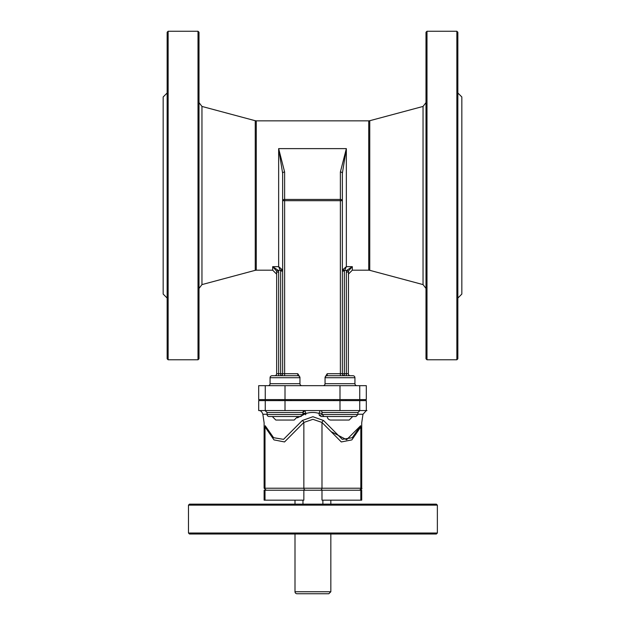 <?xml version="1.0" encoding="UTF-8"?>
<svg xmlns="http://www.w3.org/2000/svg" width="625" height="625" viewBox="0 0 625 625"><rect width="100%" height="100%" fill="white"/><g stroke="black" fill="none" stroke-linecap="round" stroke-linejoin="round"><path stroke-width="0.94" d="M312.914 505.141L437.367 505.141L437.367 533.023L188.469 533.023L188.469 505.141L312.914 505.141M437.367 505.141L436.367 504.148L189.469 504.148L188.469 505.141M188.469 533.023L189.469 534.016L436.367 534.016L437.367 533.023M296.992 593.75L328.844 593.75L296.992 593.75A1.992 1.992 0 0 1 295 591.758L330.836 591.758L328.844 593.75M360.82 490.211L360.82 500.164L361.719 500.164L361.719 490.211L303.852 490.211L303.852 500.164L264.117 500.164L264.117 490.211L265.008 490.211L265.008 500.164M360.82 500.164L321.984 500.164L321.984 490.211M303.852 490.211L265.008 490.211M322.203 414.547L319.289 415.344L321.266 416.539L355.922 416.539L332.031 416.539M325.398 416.539L329.742 416.539M297.453 417.82L305.922 413.516A1.992 0.734 -176.6 0 0 302.93 413.609A1.992 0.734 -176.6 0 1 305.922 413.516L304.914 410.562A1.992 1.992 90 0 0 302.93 412.555L304.922 410.562M305.859 413.969A1.992 0.812 -175.9 0 0 302.93 414.047A1.992 0.812 4.1 0 1 305.859 413.969L305.625 414.781M277.047 410.562L258.688 410.562L258.688 400.609L265.258 400.609L265.258 410.562L366.953 410.562M258.875 410.562C260.625 410.484 261.953 411.711 262.852 414.25L267.086 414.242M305.922 413.516C310.422 412.141 314.781 412.109 319.016 413.43L319.289 415.344M320.086 410.562A1.992 1.992 -90 0 1 322.07 412.555A1.992 1.992 90 0 0 320.086 410.562L319.016 413.43A1.992 0.75 177.4 0 1 322.07 413.664M269.078 416.539L300.938 416.539L269.078 416.539A1.992 1.992 0 0 1 267.086 414.547L302.93 414.547L300.938 416.539M366.18 410.562L359.742 410.562L359.742 400.609L265.258 400.609M357.914 414.234L362.984 414.258L361.719 422.836L361.719 488.219L360.82 488.219A1.992 1.812 90 0 1 359.008 490.211M331.109 431.625L346.594 439.734L360.656 425.703L352.25 437.688L342.289 439.359L323.516 420.484L312.922 416.719L302.32 420.484L283.539 439.359L273.586 437.688L265.18 425.703C263.703 421.047 263.703 421.047 265.18 425.703A3.984 2.352 -19.4 0 1 265.008 426.906C263.883 421.883 263.883 421.883 265.008 426.906L274 439.906L284.523 441.945L303.852 422.445L312.922 419.32L321.984 422.445L341.305 441.945L351.836 439.906L360.82 426.906C361.953 421.875 361.953 421.875 360.82 426.906L360.82 488.219L264.117 488.219L266.109 490.211M360.656 425.703C362.133 421.047 362.133 421.047 360.656 425.703A3.984 2.352 -160.6 0 0 360.82 426.906M322.07 412.523L357.914 412.555L359.906 410.562M323.516 420.484A3.984 2.773 -26.2 0 0 321.984 422.445L321.984 488.219A1.992 1.812 -90 0 1 320.172 490.211M302.32 420.484A3.984 2.773 -153.8 0 1 303.852 422.445L303.852 488.219A1.992 1.812 -90 0 0 305.664 490.211M362.984 414.258L366.312 410.617L366.312 400.609L359.742 400.609M333.797 399.609L333.797 400.609M325.062 377.172L325.234 377.711A1.992 1.969 -90 0 1 327.203 375.719L327.203 373.727L325.055 377.18L325.055 383.688L325.055 377.18M325.234 377.711L354.93 377.711L354.93 383.688L354.93 377.711A1.992 1.992 0 0 0 352.938 375.719L327.203 375.719M282.633 200.688L282.633 173.266L282.633 200.688L284.625 200.688L284.625 373.727L297.797 373.727L297.797 375.719L297.797 373.727L299.945 377.18L299.945 383.688L270.07 383.688L270.07 377.711L299.766 377.711A1.992 1.969 -90 0 0 297.797 375.719L280.641 375.719A1.992 1.992 0 0 0 282.633 373.727L282.633 200.688A1.992 1.25 0 0 1 284.625 199.438L284.625 200.688L342.367 200.688A1.992 1.25 180 0 0 340.375 199.438L340.375 375.719L344.359 375.719A1.992 1.992 0 0 1 342.367 373.727L342.367 173.266L342.367 373.727L327.203 373.727M350.328 375.719A1.992 1.992 0 0 1 348.344 373.727A1.992 1.992 0 0 0 350.328 375.719A1.992 1.992 0 0 1 348.344 373.727L346.352 373.727L346.352 375.719L352.938 375.719M280.641 375.719A1.992 1.992 0 0 0 282.633 373.727L280.641 373.727L280.641 375.719L297.797 375.719L272.062 375.719A1.992 1.992 0 0 0 270.07 377.711A1.992 1.992 0 0 1 272.062 375.719L278.648 375.719L278.648 373.727L276.656 373.727L276.656 272.102L276.516 270.977L272.68 266.656L278.43 270.453L276.516 270.977M299.766 377.711L299.938 377.172M356.914 385.672A1.992 1.992 0 0 1 354.93 383.688A1.992 1.992 0 0 0 356.914 385.672A1.992 1.992 0 0 1 354.93 383.688L325.055 383.688A1.992 1.992 0 0 1 323.07 385.672M265.258 385.672L258.688 385.672L258.688 399.609L366.312 399.609L366.312 385.672L265.258 385.672L265.258 399.609M270.07 383.688A1.992 1.992 0 0 1 268.086 385.672M299.945 383.688A1.992 1.992 0 0 0 301.93 385.672M369.758 120.719L423.047 106.438L423.047 284.602L369.758 270.32L369.758 120.719L368.727 120.852L368.727 270.188L352.32 270.188L352.32 266.656L346.352 266.656L342.539 269.891L342.367 271.062L342.367 245.297L342.367 271.062L344.359 271.062L346.352 266.656L342.539 269.891L348.484 270.977L352.32 266.656L346.57 270.453L346.352 272.102L346.352 373.727L344.359 373.727L344.359 375.719M344.359 271.062L344.359 373.727L342.367 373.727M348.344 373.727L348.484 270.977M346.352 272.102L348.344 272.102M274.672 375.719A1.992 1.992 0 0 0 276.656 373.727A1.992 1.992 0 0 1 274.672 375.719A1.992 1.992 0 0 0 276.656 373.727M282.461 269.891L282.633 271.062L280.641 271.062L278.648 266.656L282.461 269.891L278.43 270.453L278.648 272.102L276.656 272.102M284.625 172.016A1.992 1.25 180 0 0 282.633 173.266L278.648 148.625L284.625 172.016L284.625 199.438L340.375 199.438L340.375 172.016A1.992 1.25 -0 0 1 342.367 173.266L346.352 148.625L340.375 172.016M198.008 31.25L199.008 32.242L199.008 358.797L198.008 359.789L198.008 31.25L168.141 31.25L168.141 359.789L167.148 358.797L167.148 32.242L168.141 31.25M282.633 195.523L282.633 173.266M167.148 92.977L163.164 96.961L163.164 294.078L167.148 298.062M346.352 266.656L346.344 148.656M342.367 173.234L342.367 195.523M426.992 31.25L425.992 32.242L425.992 358.797L426.992 359.789L426.992 31.25L456.859 31.25L456.859 359.789L426.992 359.789M457.852 92.977L461.836 96.961L461.836 294.078L457.852 298.062M456.859 359.789L457.852 358.797L457.852 32.242L456.859 31.25M347.953 416.539L352.68 416.539L349.172 420.047L330.812 420.047A3.508 3.508 0 0 1 327.305 416.539M297.695 416.539L294.188 420.047L275.828 420.047L272.32 416.539L277.047 416.539M322.227 414.547L322.945 414.547M357.914 412.555L357.914 414.547L322.07 414.547L324.062 416.539M302.875 412.555L302.055 412.555M265.094 410.562L267.086 412.555L302.93 412.555L302.93 414.547M266.82 490.211A1.992 1.812 -90 0 1 265.008 488.219L265.008 426.906M285.008 400.609L285.008 410.562M339.992 400.609L339.992 410.562M270.07 377.711A1.992 1.992 0 0 1 272.062 375.719M280.641 271.062L280.641 373.727L278.648 373.727L278.648 272.102M284.625 375.719L284.625 373.727L282.633 373.727M285.008 385.672L285.008 399.609M339.992 385.672L339.992 399.609M359.742 385.672L359.742 399.609M276.656 274.172L272.68 270.188L272.68 266.656L278.648 266.656L278.648 148.625L346.352 148.625M255.242 120.719L256.273 120.852L256.273 270.188L255.242 270.32L255.242 120.719L201.953 106.438L201.953 284.602L199.008 288.445M295 500.164L295 504.148M295 534.016L295 591.758M330.836 500.164L330.836 504.148M330.836 534.016L330.836 591.758M302.961 500.164L302.961 504.148M322.875 500.164L322.875 504.148M357.914 414.547L355.922 416.539M262.852 414.25L264.117 422.836L264.117 488.219M361.719 488.219C362.32 488.562 361.656 489.227 359.727 490.211M322.07 412.57L322.07 414.547M267.086 412.555L267.086 414.547M201.953 106.438L199.008 102.594M255.242 270.32L201.953 284.602M198.008 359.789L168.141 359.789M352.32 270.188L348.344 274.172M423.047 106.438L425.992 102.594M423.047 284.602L425.992 288.445M369.758 270.32L368.727 270.188M368.727 120.852L256.273 120.852M272.68 270.188L256.273 270.188M334.016 399.609L334.016 400.609L334.016 399.609M345.969 399.609L345.969 400.609M279.031 399.609L279.031 400.609M290.984 399.609L290.984 400.609"/></g></svg>
